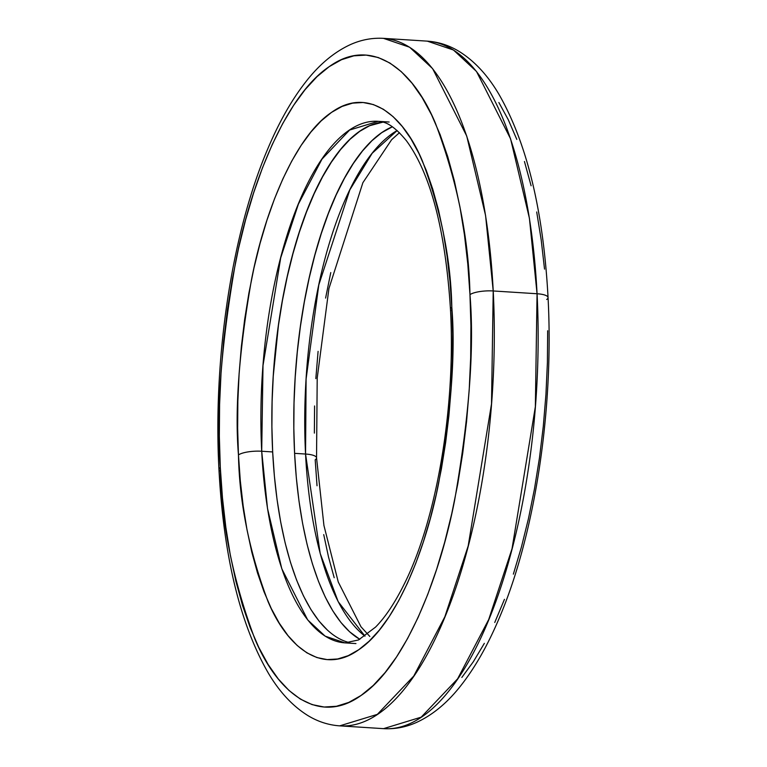 <?xml version="1.0" encoding="UTF-8"?>
<svg xmlns="http://www.w3.org/2000/svg" width="767" height="767" viewBox="0 0 767 767"><rect width="100%" height="100%" fill="white"/><g stroke="black" fill="none" stroke-linecap="round" stroke-linejoin="round"><path stroke-width="1.15" d="M355.946 643.58L344.987 642.88L358.515 639.956L375.562 627.099C385.312 617.214 394.832 602.929 404.132 584.272C436.624 519.911 455.972 406.961 450.459 309.149C445.378 230.11 430.718 174.013 406.5 140.85C390.48 121.224 382.052 121.838 378.169 121.33L349.618 130.045L321.987 159.114L298.401 204.089L280.703 257.846L263.004 365.552L261.71 451.245L272.668 451.945L271.901 426.96L272.103 401.544L273.273 375.955L278.459 325.218L282.429 300.549L287.261 276.686L292.917 253.839L299.331 232.238L306.464 212.085L314.221 193.572L322.552 176.88L331.354 162.182L340.558 149.603L350.068 139.268L359.8 131.282L369.646 125.711L382.934 122.135A261.307 99.499 -86.4 0 0 272.668 451.945L261.71 451.245A261.307 99.499 93.6 0 0 344.987 642.88L325.141 636.15L307.672 619.899L281.805 568.759L267.51 508.483L261.71 451.245A17.814 4.746 177.1 0 0 238.46 454.917C239.4 502.606 249.237 551.415 267.961 601.347C287.261 647.712 322.591 675.871 358.745 649.735C395.015 625.728 425.196 552.211 438.647 483.181C451.217 411.572 455.598 352.916 451.811 307.203A17.814 4.746 177.1 0 0 450.469 309.226A17.814 4.746 177.1 0 0 451.993 310.942A17.814 4.746 -2.9 0 1 450.469 309.226A17.814 4.746 -2.9 0 1 451.811 307.203L452.635 333.894L452.415 361.036L451.169 388.37L448.906 415.637L445.637 442.578L441.399 468.915L436.231 494.408L430.191 518.818L423.336 541.895L415.724 563.419L407.43 583.188L398.533 601.021L389.128 616.726L379.301 630.158L369.138 641.202L358.745 649.735L348.228 655.68L337.672 658.978L327.193 659.601L316.886 657.549L306.858 652.822L297.193 645.488L287.989 635.603L279.332 623.264L271.307 608.595L264.001 591.74L257.472 572.844L251.787 552.115L247.003 529.729L243.168 505.913L240.311 480.899L238.46 454.917L237.645 428.226L237.856 401.083L239.103 373.74L241.375 346.473L244.644 319.542L248.882 293.205L254.04 267.702L260.08 243.302L266.945 220.225L274.557 198.701L282.85 178.922L291.738 161.099L301.143 145.394L310.98 131.953L321.133 120.918L331.526 112.385L342.053 106.44L352.599 103.133L363.079 102.51L373.385 104.571L383.423 109.288L393.087 116.632L402.292 126.517L410.949 138.856L418.964 153.525L426.27 170.379L432.799 189.267L438.484 210.005L443.268 232.391L447.103 256.207L449.97 281.221L451.811 307.203C450.871 259.514 441.035 210.704 422.31 160.763C403.02 114.398 367.69 86.249 331.526 112.385C295.257 136.392 265.075 209.909 251.634 278.939C239.064 350.548 234.673 409.204 238.46 454.917A17.814 4.746 -2.9 0 1 261.71 451.245A261.307 99.499 93.6 0 1 378.169 121.33L389.137 122.02M469.97 294.633C474.409 348.122 469.27 416.769 454.563 500.563C438.829 581.338 403.509 667.376 361.065 695.468C318.756 726.052 277.405 693.1 254.826 638.844C232.919 580.408 221.404 523.286 220.302 467.487A17.814 4.746 177.1 0 0 218.959 469.509A17.814 4.746 177.1 0 0 220.503 471.245A17.814 4.746 -2.9 0 1 218.959 469.509A17.814 4.746 -2.9 0 1 220.302 467.487C215.872 413.998 221.011 345.351 235.718 261.557C251.451 180.772 286.772 94.744 329.206 66.652C371.525 36.068 412.876 69.011 435.445 123.266C457.362 181.712 468.867 238.825 469.97 294.633A17.814 4.746 -2.9 0 1 493.219 290.961A17.814 4.746 177.1 0 0 469.97 294.633L467.812 264.232L464.466 234.951L459.97 207.08L454.371 180.887L447.727 156.621L440.085 134.522L431.533 114.791L422.147 97.62L412.023 83.191L401.246 71.619L389.933 63.038L378.198 57.506L366.137 55.099L353.875 55.828L341.526 59.692L329.206 66.652L317.049 76.633L305.161 89.557L293.656 105.28L282.649 123.66L272.247 144.522L262.544 167.657L253.637 192.853L245.603 219.851L238.537 248.412L232.497 278.248L227.54 309.072L223.715 340.586L221.059 372.503L219.592 404.487L219.343 436.25L220.302 467.487L222.468 497.888L225.814 527.169L230.301 555.03L235.9 581.223L242.554 605.489L250.195 627.598L258.747 647.329L268.134 664.49L278.258 678.929L289.025 690.492L300.338 699.082L312.083 704.605L324.144 707.021L336.406 706.282L348.755 702.419L361.065 695.468L373.222 685.477L385.111 672.563L396.616 656.84L407.622 638.46L418.034 617.598L427.737 594.463L436.644 569.267L444.668 542.259L451.734 513.708L457.784 483.872L462.741 453.048L466.566 421.524L469.222 389.617L470.679 357.623L470.928 325.86L469.97 294.633M339.704 725.86L377.354 714.365L413.768 676.053L444.86 616.754L468.196 545.903L491.513 403.921L493.219 290.961A344.45 131.157 93.6 0 1 339.704 725.86C328.449 725.064 317.835 721.632 307.864 715.553C292.821 706.196 279.744 692.227 268.651 673.656C240.205 624.683 223.638 556.612 218.95 469.433C213.005 358.572 231.759 233.571 267.347 149.872C278.689 122.797 291.46 100.18 305.669 82.002C319.101 64.677 333.942 52.252 350.174 44.707C360.95 39.826 372.043 37.708 383.452 38.35A344.45 131.157 93.6 0 1 493.219 290.961L537.063 293.751L493.219 290.961L485.578 215.517L466.739 136.056L432.636 68.656L409.616 47.228L383.452 38.35L427.296 41.14L453.46 50.018L476.48 71.446L510.582 138.846L529.422 218.307L537.063 293.751L535.356 406.711L512.04 548.693L488.704 619.544L457.611 678.843L421.188 717.155L383.548 728.65A344.45 131.157 -86.4 0 0 537.063 293.751A17.814 4.746 -2.9 0 1 548.041 297.491A17.814 4.746 177.1 0 0 537.063 293.751A344.45 131.157 -86.4 0 0 427.296 41.14C438.532 41.926 449.136 45.358 459.097 51.418C474.514 61.005 487.87 75.425 499.144 94.677C527.111 143.64 543.419 211.27 548.05 297.567C553.995 408.437 535.232 533.439 499.643 617.138C488.387 644.021 475.713 666.513 461.629 684.624C447.986 702.304 432.914 714.921 416.395 722.485C405.743 727.241 394.794 729.292 383.548 728.65L339.704 725.86M316.531 457.774A17.814 4.746 177.1 0 0 305.554 454.035L320.194 553.477L338.17 601.635L364.996 636.169A261.307 99.499 -86.4 0 1 305.554 454.035L294.595 453.345A261.307 99.499 93.6 0 1 392.416 126.747L381.717 132.672L371.995 140.658L362.484 150.994L353.28 163.572L344.469 178.28L336.147 194.962L328.381 213.475L321.258 233.628L314.834 255.238L309.178 278.076L304.346 301.949L300.376 326.608L297.318 351.823L295.199 377.354L294.029 402.943L293.828 428.35L294.595 453.345L305.554 454.035A17.814 4.746 -2.9 0 1 316.531 457.774A17.814 4.746 -2.9 0 1 315.189 459.797L317.03 485.779M397.172 130.524A261.307 99.499 -86.4 0 0 305.554 454.035L306.1 378.965L318.794 284.94L349.819 189.89L372.148 153.304L397.172 130.524M327.653 630.349L319.034 621.097L310.932 609.554L303.425 595.815L296.58 580.034L290.472 562.355L285.151 542.94L280.674 521.982L277.079 499.691L274.404 476.269L272.668 451.945A261.307 99.499 -86.4 0 0 349.8 642.688M359.8 639.314L349.57 631.749L340.96 622.497L332.859 610.944L325.342 597.215L318.506 581.424L312.39 563.745L307.068 544.33L302.591 523.382L298.996 501.081L296.321 477.659L294.595 453.345A261.307 99.499 93.6 0 0 359.8 639.314M547.657 330.75L547.408 362.513L545.941 394.497L543.285 426.414L539.46 457.928L534.503 488.752L528.463 518.588L521.397 547.149L513.363 574.147M504.456 599.343L494.753 622.478M484.351 643.34L473.344 661.72L461.839 677.443M498.866 102.51L508.253 119.671L516.805 139.402M524.446 161.511L531.1 185.777M536.699 211.97L541.186 239.831L544.532 269.112M323.732 534.609L328.516 556.995L334.201 577.733M330.769 272.592L325.601 298.085M318.094 351.363L315.831 378.63M314.585 405.964L314.365 433.106M548.041 297.491A17.814 4.746 -2.9 0 1 546.698 299.513M399.463 132.691L391.621 139.709L362.887 182.69L328.918 288.555L317.202 378.131L316.541 457.851L323.933 525.481L338.257 581.98L360.969 626.764L369.828 636.476"/></g></svg>
